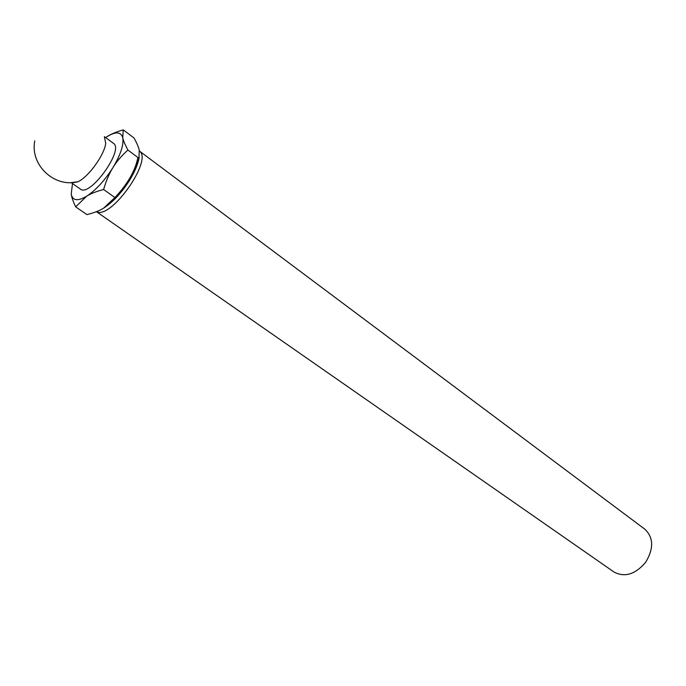 <?xml version="1.0" encoding="UTF-8"?>
<svg xmlns="http://www.w3.org/2000/svg" width="686" height="686" viewBox="0 0 686 686"><rect width="100%" height="100%" fill="white"/><g stroke="black" fill="none" stroke-linecap="round" stroke-linejoin="round"><path stroke-width="1.03" d="M138.984 158.286L127.905 150.037C125.084 144.772 123.36 140.664 122.743 137.715L123.257 129.877L134.062 138.023C136.823 143.082 138.555 147.104 139.249 150.08L138.984 158.286C136.48 166.921 133.418 174.133 129.808 179.912C134.799 171.663 137.92 164.297 139.164 157.806M104.04 207.901C113.267 201.838 121.851 192.509 129.808 179.912C126.301 185.76 121.336 191.643 114.914 197.542L103.603 208.167C99.487 210.722 93.922 212.874 86.908 214.615L75.674 206.855L86.599 196.247C90.681 193.624 96.357 191.377 103.612 189.508C106.15 180.752 109.254 173.455 112.924 167.624C116.491 161.716 121.482 155.859 127.905 150.037M96.4 211.674L614.107 572.098C624.8 577.638 635.305 574.379 645.629 562.306C653.835 548.706 653.621 537.713 644.994 529.309L139.472 151.066M96.52 211.631C110.626 220.052 153.089 160.181 139.481 151.091M123.257 129.877C116.183 131.866 110.635 134.216 106.622 136.943L105.678 137.586M72.51 183.531L71.224 194.044C71.627 197.174 73.11 201.444 75.674 206.855M114.914 197.542L103.612 189.508M71.215 182.613L78.05 181.73C88.58 176.825 104.375 154.95 105.713 143.417L104.392 136.651L113.464 143.357C124.475 149.539 89.78 197.611 80.442 189.104L71.198 182.613M71.224 194.044C72.527 200.732 77.655 201.47 86.599 196.247C95.92 190.116 104.692 180.572 112.924 167.624C120.65 154.659 123.917 144.695 122.743 137.715C120.865 131.592 115.488 131.335 106.622 136.943M114.691 197.851C127.639 184.062 135.365 170.6 137.877 157.454M34.78 140.904C29.884 164.923 54.357 188.015 78.05 181.73"/></g></svg>
